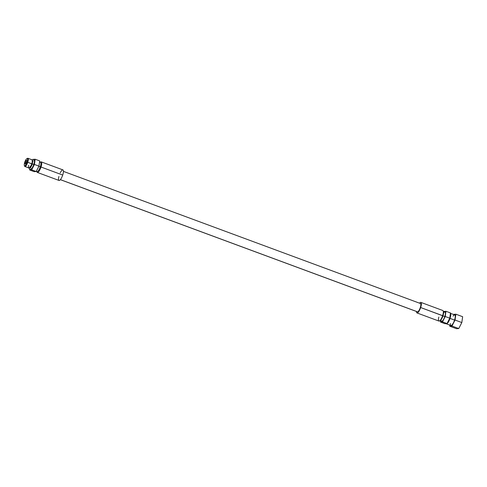 <?xml version="1.0" encoding="UTF-8"?>
<svg xmlns="http://www.w3.org/2000/svg" width="487" height="487" viewBox="0 0 487 487"><rect width="100%" height="100%" fill="white"/><g stroke="black" fill="none" stroke-linecap="round" stroke-linejoin="round"><path stroke-width="0.73" d="M416.975 312.94A5.625 1.595 -69.7 0 1 416.47 311.467A5.625 1.595 -69.7 0 0 417.974 312.526A5.625 1.595 -69.7 0 0 420.665 307.534A5.625 1.595 -69.7 0 0 421.304 302.993A5.625 1.595 -69.7 0 0 419.538 303.182A5.625 1.595 -69.7 0 1 420.884 302.39A5.625 1.595 -69.7 0 1 420.665 307.534L442.622 315.661A5.625 1.595 110.3 0 1 438.933 321.067L416.975 312.94A5.625 1.595 -69.7 0 0 420.665 307.534L442.975 315.874A5.022 1.424 110.3 0 1 440.157 320.641L439.463 320.994A5.625 1.595 -69.7 0 0 442.622 315.661A5.625 1.595 -69.7 0 0 443.194 310.919L443.487 311.637A5.022 1.424 110.3 0 1 442.975 315.874L444.783 316.544A5.022 1.424 110.3 0 1 441.49 321.371L439.682 320.702M63.438 171.381L420.464 303.523A4.42 1.254 110.3 0 0 420.299 303.498A4.42 1.254 110.3 0 1 420.293 307.565A4.42 1.254 110.3 0 1 417.56 311.832A4.42 1.254 110.3 0 1 417.256 311.723M438.817 317.061A5.625 1.595 -69.7 0 0 439.463 320.994M439.84 320.732A5.022 1.424 -69.7 0 0 442.975 315.874L442.622 315.661A5.625 1.595 110.3 0 0 442.835 310.517L420.884 302.39M443.974 311.437L445.976 311.284L443.974 311.437M440.625 321.055L440.485 322.041L442.494 321.889L445.24 316.513L445.976 311.284L445.24 316.513L442.494 321.889L447.011 323.563L449.757 318.181L450.493 312.952L445.976 311.284L450.493 312.952L449.757 318.181L445.24 316.513L449.757 318.181L447.011 323.563L442.494 321.889L440.485 322.041L440.625 321.055M443.614 312.861A5.022 1.424 110.3 0 1 445.331 312.404A5.022 1.424 110.3 0 1 444.783 316.544A5.022 1.424 110.3 0 1 442.299 321.073A5.022 1.424 110.3 0 1 441.045 319.795M445.008 323.715L447.011 323.563L445.008 323.715L440.485 322.041L445.008 323.715M449.665 318.352L449.842 318.419A5.022 1.424 110.3 0 1 447.297 322.997A5.022 1.424 110.3 0 0 449.842 318.419L449.665 318.352M446.342 323.812A5.625 1.595 -69.7 0 1 446.104 323.63A5.625 1.595 -69.7 0 0 450.031 318.401A5.625 1.595 -69.7 0 0 450.432 313.385A5.625 1.595 -69.7 0 1 450.031 318.401L454.548 320.075A5.625 1.595 110.3 0 1 450.859 325.48L446.342 323.812A5.625 1.595 -69.7 0 0 450.031 318.401L454.548 320.075A5.625 1.595 110.3 0 1 451.705 325.194A5.625 1.595 110.3 0 1 450.378 323.49M450.329 314.127A5.022 1.424 110.3 0 1 449.842 318.419A5.022 1.424 110.3 0 0 450.329 314.127M453.641 314.371L455.875 314.2L453.641 314.371M449.903 325.127L449.744 326.211L451.985 326.04L455.047 320.038L455.875 314.2L455.047 320.038L451.985 326.04L458.76 328.548L461.822 322.546L462.65 316.708L455.875 314.2L462.65 316.708L461.822 322.546L455.047 320.038L461.822 322.546L458.76 328.548L451.985 326.04L449.744 326.211L449.903 325.127M453.099 316.13A5.625 1.595 110.3 0 1 455.138 315.375A5.625 1.595 110.3 0 1 454.548 320.075A5.625 1.595 110.3 0 0 454.761 314.931L450.244 313.257M456.52 328.719L458.76 328.548L456.52 328.719L449.744 326.211L456.52 328.719M443.17 311.284L444.978 311.954A5.022 1.424 110.3 0 1 444.783 316.544L442.975 315.874A5.022 1.424 -69.7 0 0 443.304 311.363M24.514 165.769A4.377 1.242 -69.7 0 0 24.892 166.499A4.377 1.242 -69.7 0 0 27.765 162.287L27.108 162.122A3.835 1.09 -69.7 0 0 26.895 158.659A3.835 1.09 -69.7 0 0 24.74 162.299A3.835 1.09 -69.7 0 0 24.734 165.83A3.835 1.09 -69.7 0 0 27.108 162.122A3.835 1.09 -69.7 0 0 27.114 158.592A3.835 1.09 -69.7 0 0 24.74 162.299A3.835 1.09 -69.7 0 0 24.35 165.537A3.835 1.09 -69.7 0 0 27.108 162.122L27.765 162.287A4.377 1.242 110.3 0 1 24.618 166.189L24.35 165.537M26.895 158.659L27.522 158.336A4.377 1.242 110.3 0 1 27.765 162.287L31.777 163.772A4.377 1.242 110.3 0 1 28.903 167.985L24.892 166.499M28.715 165.276A4.377 1.242 -69.7 0 0 29.317 167.924A4.377 1.242 -69.7 0 0 31.777 163.772L32.203 164.028A3.659 1.035 110.3 0 1 30.151 167.498L29.317 167.924M29.804 167.546A3.659 1.035 -69.7 0 0 32.203 164.028L27.765 162.287A4.377 1.242 -69.7 0 0 27.929 158.281A4.377 1.242 -69.7 0 0 27.175 158.592M29.792 169.251L29.683 169.993L31.685 169.847L34.431 164.466L35.174 159.237L33.402 159.371L35.174 159.237L34.431 164.466L38.948 166.14L39.691 160.911L35.174 159.237L39.691 160.911L38.948 166.14L34.431 164.466L31.685 169.847L36.202 171.515L38.948 166.14L36.202 171.515L31.685 169.847L29.683 169.993L34.2 171.667L36.202 171.515L34.2 171.667L29.683 169.993L29.792 169.251M39.55 161.897L40.494 162.25A5.022 1.424 110.3 0 1 40.299 166.84L41.03 167.029A5.625 1.595 110.3 0 1 36.988 172.033L36.695 171.314A5.022 1.424 -69.7 0 0 40.299 166.84L38.863 166.31L40.299 166.84A5.022 1.424 110.3 0 1 37.012 171.667L36.269 171.394M36.878 171.619A5.625 1.595 -69.7 0 0 37.341 172.435A5.625 1.595 -69.7 0 0 41.03 167.029L62.713 175.052A5.625 1.595 110.3 0 1 59.024 180.458L37.341 172.435M58.909 176.452A5.625 1.595 -69.7 0 0 59.432 180.44A5.625 1.595 -69.7 0 0 62.713 175.052A5.625 1.595 -69.7 0 0 63.079 170A5.625 1.595 -69.7 0 0 60.236 172.873M26.341 162.628L25.336 162.256A1.911 0.542 -69.7 0 0 25.263 163.997A1.911 0.542 -69.7 0 0 26.511 162.165A1.911 0.542 110.3 0 1 25.33 164.009A1.911 0.542 110.3 0 1 25.336 162.256A1.911 0.542 110.3 0 1 26.517 160.412A1.911 0.542 110.3 0 1 26.511 162.165A1.911 0.542 -69.7 0 0 26.584 160.418A1.911 0.542 -69.7 0 0 25.336 162.256L26.341 162.628M27.929 158.281L31.941 159.766A4.377 1.242 110.3 0 1 31.777 163.772A4.377 1.242 -69.7 0 0 32.221 160.077L32.574 160.947A3.659 1.035 110.3 0 1 32.203 164.028A3.659 1.035 -69.7 0 0 32.343 160.686M40.719 161.952A5.625 1.595 110.3 0 1 41.03 167.029L40.299 166.84A5.022 1.424 -69.7 0 0 40.025 162.311L40.719 161.952M41.249 161.885L62.933 169.908A5.625 1.595 110.3 0 1 62.713 175.052L41.03 167.029A5.625 1.595 -69.7 0 0 41.249 161.885A5.625 1.595 -69.7 0 0 40.366 162.201M420.464 303.523A4.42 1.254 110.3 0 1 420.202 307.833A4.42 1.254 110.3 0 1 417.56 311.832L60.394 179.642L417.56 311.832A4.42 1.254 110.3 0 1 417.396 311.814L60.37 179.673M29.171 167.985L32.361 163.979L33.846 164.496L32.361 163.979L29.171 167.985M32.343 164.034L32.148 159.937L32.319 163.997C31.399 166.292 30.693 167.552 30.2 167.765L30.626 167.924M29.951 167.601L30.273 167.717M32.812 160.862L32.489 160.74M28.995 168.003L29.463 169.026L30.858 169.233L32.252 167.875L33.846 164.496L34.419 162.001L34.248 160.107L33.037 159.34L32.026 159.809M33.207 160.935L32.787 160.777L32.319 163.997"/></g></svg>
